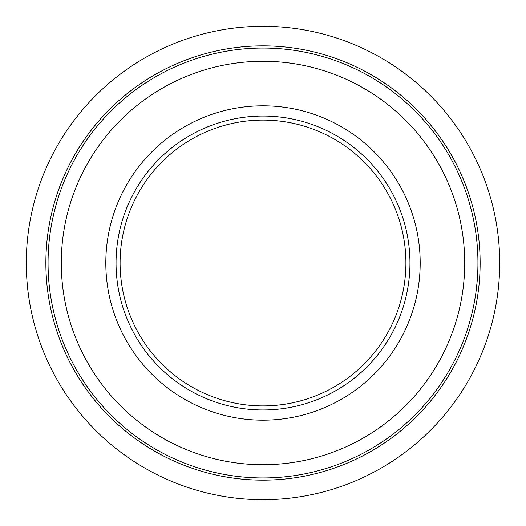 <?xml version="1.0" encoding="UTF-8"?>
<svg xmlns="http://www.w3.org/2000/svg" width="526" height="526" viewBox="0 0 526 526"><rect width="100%" height="100%" fill="white"/><g stroke="black" fill="none" stroke-linecap="round" stroke-linejoin="round"><path stroke-width="0.79" d="M472.177 312.457L471.151 316.593M471.04 317.033L470.237 320.038M469.928 321.13L470.073 320.63M470.79 317.98L470.586 318.743M472.683 310.248L471.546 315.035M458.409 173.475L461.105 179.603M461.927 181.582L462.466 182.91M462.439 182.857L462.591 183.226M458.968 174.698L460.224 177.545M460.447 178.071L460.644 178.524M461.164 179.747L461.881 181.483M463.084 184.481L463.386 185.244M461.203 179.846L461.729 181.102M460.71 178.676L460.138 177.347M468.475 199.906L469.797 204.39M470.343 206.343L470.757 207.882M470.994 208.783L471.25 209.795M470.205 205.85L471.04 208.973M469.665 203.937L468.482 199.939M468.541 200.136L468.797 200.971M468.87 201.221L469.37 202.911M466.483 193.765L465.839 191.885M465.438 190.76L464.958 189.426M467.003 195.304L467.364 196.402M465.852 191.931L466.7 194.396M472.341 214.266L472.447 214.707M472.486 214.871L472.94 216.896M473.176 217.994L472.315 214.148M473.393 219.007L473.63 220.164M473.242 218.303L474.268 223.438M473.663 220.341L473.814 221.091M471.75 211.781L471.848 212.188M471.868 212.261L472.164 213.51M472.184 213.595L472.539 215.114M472.42 214.595L472.177 213.549M471.894 212.379L471.776 211.893M477.825 255.938L477.772 254.545M477.141 244.485L477.043 243.341M476.99 242.788L476.931 242.203M477.674 252.23L477.634 251.454M477.003 242.92L477.036 243.262M477.523 249.554L477.608 251.073M477.148 244.511L477.26 245.931M477.378 247.49L477.661 252.02M477.49 249.061L477.516 249.455M477.523 249.62L477.352 247.115M477.26 245.852L477.358 247.2M477.213 245.294L477.181 244.952M477.148 244.557L477.194 245.07M473.459 306.658L473.374 307.085M473.564 306.171L473.709 305.428M474.399 301.865L474.051 303.706M474.058 303.666L473.946 304.252M473.952 304.206L473.887 304.541M473.847 304.738L474.156 303.16M474.597 300.767L474.347 302.134M474.031 303.804L474.228 302.792M477.358 278.852L477.227 280.509M477.799 270.91L477.647 274.191M477.601 275.091L477.509 276.617M477.043 282.633L477.187 281.009M477.818 270.206L477.805 270.594M477.733 272.514L477.621 274.723M477.26 280.128L476.398 288.715M467.463 329.296L466.825 331.222M467.187 330.15L467.016 330.65M466.733 331.511L466.529 332.103M466.082 333.412L464.504 337.81M466.062 333.471L464.655 337.396M468.035 327.507L467.897 327.941M471.566 314.969L471.375 315.725M471.349 315.817L471.099 316.797M459.75 349.534L459.967 349.054M460.684 347.377L459.244 350.678M458.843 351.578L458.633 352.045M462.551 342.86L461.65 345.082M474.643 225.496L474.8 226.384M474.965 227.363L475.241 229.034M469.738 204.18L470.323 206.291M471.112 209.256L471.329 210.098M472.433 214.654L472.552 215.173M469.619 203.759L471.861 212.248M471.921 212.471L471.677 211.491M477.937 262.139L477.924 265.932M477.924 260.114L477.93 261.113M477.93 264.92L477.943 263.493M476.536 287.525L476.49 287.946M476.411 288.59L476.28 289.668M476.332 289.267L476.221 290.148M476.168 290.53L476.115 290.977M477.089 282.12L476.734 285.736M476.628 286.723L476.549 287.433M477.273 279.904L477.194 280.917M263 477.943A214.943 214.943 0 0 0 449.145 155.532A214.943 214.943 0 0 0 76.855 155.532A214.943 214.943 0 0 0 263 477.943M263 420.182A157.182 157.182 0 0 0 399.129 184.409A157.182 157.182 0 0 0 126.871 184.409A157.182 157.182 0 0 0 263 420.182M263 409.958A146.958 146.958 0 0 1 135.734 189.524A146.958 146.958 0 0 1 390.266 189.524A146.958 146.958 0 0 1 263 409.958M263 464.714A201.714 201.714 0 0 0 437.691 162.146A201.714 201.714 0 0 0 88.309 162.146A201.714 201.714 0 0 0 263 464.714M263 405.908A142.908 142.908 0 0 0 386.761 191.549A142.908 142.908 0 0 0 139.239 191.549A142.908 142.908 0 0 0 263 405.908M263 499.7A236.7 236.7 0 0 0 467.989 144.65A236.7 236.7 0 0 0 58.011 144.65A236.7 236.7 0 0 0 263 499.7M263 480.139A217.139 217.139 0 0 0 451.045 154.434A217.139 217.139 0 0 0 74.955 154.434A217.139 217.139 0 0 0 263 480.139"/></g></svg>
